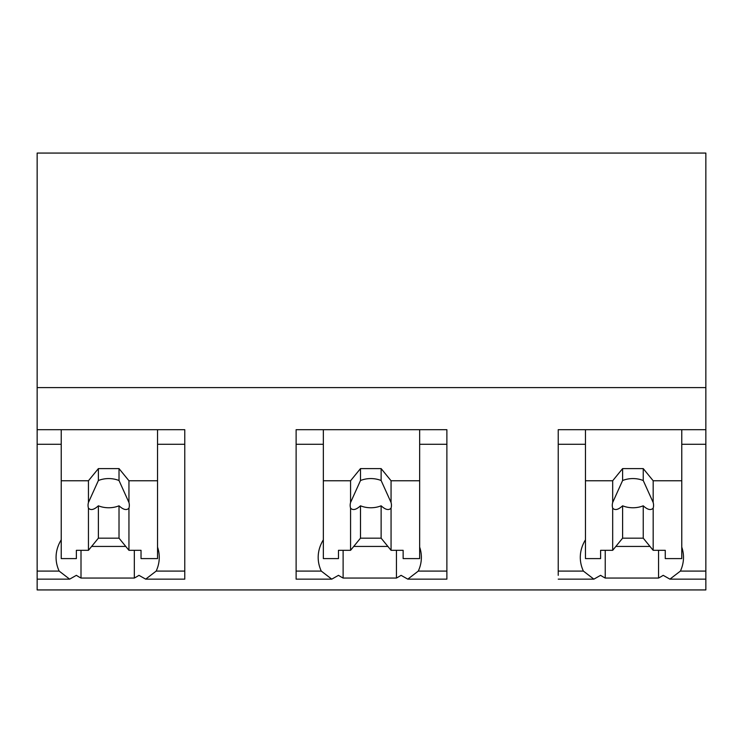 <?xml version="1.0" encoding="UTF-8"?>
<svg xmlns="http://www.w3.org/2000/svg" width="743" height="743" viewBox="0 0 743 743"><rect width="100%" height="100%" fill="white"/><g stroke="black" fill="none" stroke-linecap="round" stroke-linejoin="round"><path stroke-width="1.11" d="M585.456 480.758L612.678 480.758L612.678 502.5A20.637 14.591 180 0 0 612.288 505.324A20.637 14.591 180 0 0 612.678 508.147L612.678 550.322L600.595 550.322L600.595 558.597L585.456 558.597L585.456 429.686L585.456 444.277L558.234 444.277L558.234 429.686L705.85 429.686L705.85 589.933L37.15 589.933L37.15 444.277L61.232 444.277L61.232 429.686L184.766 429.686L184.766 571.088L156.169 571.088A62.347 44.088 180 0 0 159.262 557.38A62.347 44.088 180 0 0 157.544 547.099M705.85 429.686L705.85 153.067L37.15 153.067L37.15 444.277M705.85 571.088L680.402 571.088L669.907 579.15L663.193 575.333A62.347 44.088 -0 0 1 658.549 578.054L605.239 578.054A62.347 44.088 -0 0 1 600.595 575.333L593.88 579.15L558.234 579.15M37.15 387.614L705.85 387.614M37.15 429.686L61.232 429.686L61.232 480.758L88.445 480.758L98.382 468.601L119.019 468.601L128.948 480.758L157.544 480.758L157.544 429.686L157.544 444.277L184.766 444.277M156.169 571.088L145.684 579.15L138.969 575.333A62.347 44.088 -0 0 1 134.325 578.054L81.006 578.054A62.347 44.088 -0 0 1 76.371 575.333L69.647 579.15L37.15 579.15M296.123 444.277L296.123 429.686L446.877 429.686L446.877 444.277L419.656 444.277L419.656 429.686L419.656 558.597L403.143 558.597L403.143 550.322L391.059 550.322L391.059 508.147A20.637 14.591 180 0 0 391.45 505.324A20.637 14.591 180 0 0 391.059 502.5L381.131 480.526A20.637 14.591 0 0 0 360.494 480.526L350.566 502.5A20.637 14.591 180 0 0 350.176 505.324A20.637 14.591 180 0 0 350.566 508.147L350.566 550.322L338.474 550.322L338.474 558.597L323.344 558.597L323.344 429.686L323.344 444.277L296.123 444.277L296.123 579.15L331.48 579.15M407.796 579.15L446.877 579.15L446.877 571.088L418.29 571.088L407.796 579.15L401.081 575.333A62.347 44.088 -0 0 1 396.437 578.054L343.117 578.054A62.347 44.088 -0 0 1 338.483 575.333L331.768 579.15L321.273 571.088L296.123 571.088M61.232 539.817A62.347 44.088 180 0 0 56.069 557.38A62.347 44.088 180 0 0 59.161 571.088L69.647 579.15M81.006 550.322L81.006 578.054M134.325 550.322L134.325 578.054M91.63 546.43L125.771 546.43M145.684 579.15L184.766 579.15L184.766 571.088M612.678 480.758L622.606 468.601L643.243 468.601L653.171 480.758L653.171 502.5A20.637 14.591 180 0 1 653.561 505.324A20.637 14.591 180 0 1 653.171 508.147L653.171 550.322L665.264 550.322L665.264 558.597L681.768 558.597L681.768 429.686L681.768 444.277L705.85 444.277M680.402 571.088A62.347 44.088 180 0 0 683.495 557.38A62.347 44.088 180 0 0 681.768 547.099M558.234 575.333L558.234 444.277M585.456 539.817A62.347 44.088 180 0 0 580.292 557.38A62.347 44.088 180 0 0 583.385 571.088L593.88 579.15M605.239 550.322L605.239 578.054M658.549 550.322L658.549 578.054M615.854 546.43L649.995 546.43M446.877 571.088L446.877 444.277M396.437 550.322L396.437 578.054M418.29 571.088A62.347 44.088 180 0 0 421.374 557.38A62.347 44.088 180 0 0 419.656 547.099M353.742 546.43L387.883 546.43M343.117 550.322L343.117 578.054M323.344 539.817A62.347 44.088 180 0 0 318.18 557.38A62.347 44.088 180 0 0 321.273 571.088M128.948 480.758L128.948 502.5A20.637 14.591 180 0 1 129.338 505.324A20.637 14.591 180 0 1 128.948 508.147L128.948 550.322L141.031 550.322L141.031 558.597L157.544 558.597L157.544 480.758M88.445 480.758L88.445 502.5A20.637 14.591 180 0 0 88.055 505.324A20.637 14.591 180 0 0 88.445 508.147L88.445 550.322L76.362 550.322L76.362 558.597L61.232 558.597L61.232 480.758M88.445 502.5L98.382 480.526A20.637 14.591 0 0 1 119.019 480.526L119.019 468.601M98.382 468.601L98.382 480.526M128.948 502.5L119.019 480.526M128.948 508.147C126.681 510.58 123.366 509.8 119.019 505.807L119.019 538.164L128.948 550.322M88.445 550.322L98.382 538.164L119.019 538.164M88.445 508.147C90.72 510.58 94.036 509.8 98.382 505.807A20.637 14.591 180 0 0 119.019 505.807M98.382 505.807L98.382 538.164M323.344 480.758L350.566 480.758L360.494 468.601L381.131 468.601L391.059 480.758L419.656 480.758M391.059 480.758L391.059 502.5M350.566 480.758L350.566 502.5M360.494 468.601L360.494 480.526M381.131 468.601L381.131 480.526M391.059 508.147C388.793 510.58 385.487 509.8 381.131 505.807L381.131 538.164L391.059 550.322M350.566 550.322L360.494 538.164L381.131 538.164M350.566 508.147C352.841 510.58 356.148 509.8 360.494 505.807A20.637 14.591 180 0 0 381.131 505.807M360.494 505.807L360.494 538.164M653.171 480.758L681.768 480.758M612.678 502.5L622.606 480.526A20.637 14.591 0 0 1 643.243 480.526L643.243 468.601M622.606 468.601L622.606 480.526M653.171 502.5L643.243 480.526M653.171 508.147C650.905 510.58 647.599 509.8 643.243 505.807L643.243 538.164L653.171 550.322M612.678 550.322L622.606 538.164L643.243 538.164M612.678 508.147C614.953 510.58 618.26 509.8 622.606 505.807A20.637 14.591 180 0 0 643.243 505.807M622.606 505.807L622.606 538.164M59.161 571.088L37.15 571.088M583.385 571.088L558.234 571.088M705.85 579.15L669.907 579.15"/></g></svg>
